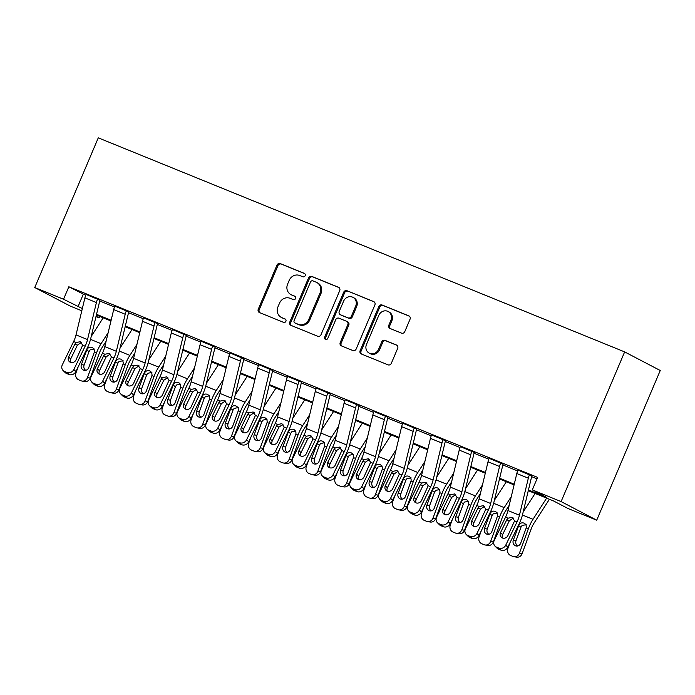 <?xml version="1.0" encoding="UTF-8"?>
<svg xmlns="http://www.w3.org/2000/svg" width="695" height="695" viewBox="0 0 695 695"><rect width="100%" height="100%" fill="white"/><g stroke="black" fill="none" stroke-linecap="round" stroke-linejoin="round"><path stroke-width="1.04" d="M305.157 275.715A1.859 1.711 -62.4 0 0 304.297 273.361L280.276 263.587A2.658 2.441 -62.4 0 0 276.975 265.116L258.271 309.197A2.658 2.441 -62.4 0 0 259.487 312.568L283.517 322.332A1.859 1.711 -62.4 0 0 285.106 318.97A1.859 1.711 -62.4 0 0 284.967 318.909L281.857 317.641A8.514 7.801 -62.4 0 1 281.24 317.354A8.514 7.801 -62.4 0 1 277.948 306.86L279.512 303.194A8.514 7.801 -62.4 0 1 290.067 298.294L293.177 299.562A1.859 1.711 -62.4 0 0 294.767 296.192A1.859 1.711 -62.4 0 0 294.637 296.131L291.526 294.871A8.514 7.801 -62.4 0 1 290.91 294.584A8.514 7.801 -62.4 0 1 287.617 284.09L289.172 280.415A8.514 7.801 -62.4 0 1 299.736 275.524L302.846 276.784A1.859 1.711 -62.4 0 0 305.157 275.715M401.493 333.131A2.658 2.441 -62.4 0 0 404.794 331.602L410.041 319.231A2.658 2.441 -62.4 0 0 408.816 315.86L382.137 305.018A2.658 2.441 -62.4 0 0 378.836 306.547L360.132 350.619A2.658 2.441 -62.4 0 0 361.348 353.99L388.036 364.84A2.658 2.441 -62.4 0 0 391.328 363.311L397.67 348.369A2.658 2.441 -62.4 0 0 396.454 345.007L385.03 340.359A2.658 2.441 -62.4 0 0 381.729 341.888L378.584 349.298A7.124 6.524 -62.4 0 1 369.245 353.147A7.124 6.524 -62.4 0 1 366.491 344.381L378.81 315.356A7.124 6.524 -62.4 0 1 388.158 311.508A7.124 6.524 -62.4 0 1 390.903 320.282L388.853 325.112A2.658 2.441 -62.4 0 0 390.077 328.483L401.493 333.131M63.54 299.241L68.84 286.766L537.609 477.395L532.318 489.871L561.108 501.582L624.649 351.905L98.282 137.845L34.75 287.53L63.54 299.241L82.331 308.554M339.725 290.632A2.658 2.441 -62.4 0 0 338.5 287.27L311.82 276.419A2.658 2.441 -62.4 0 0 308.519 277.948L289.806 322.02A2.658 2.441 -62.4 0 0 291.031 325.39L317.711 336.241A2.658 2.441 -62.4 0 0 321.012 334.712L339.725 290.632M346.979 290.719L373.658 301.569A2.658 2.441 -62.4 0 1 374.883 304.931L356.17 349.012A2.658 2.441 -62.4 0 1 352.869 350.541L341.454 345.893A2.658 2.441 -62.4 0 1 340.229 342.531L347.821 324.652A2.658 2.441 -62.4 0 0 346.596 321.281L339.021 318.206A2.658 2.441 -62.4 0 0 335.72 319.735L327.823 338.343A1.859 1.711 -62.4 0 1 325.382 339.351A1.859 1.711 -62.4 0 1 324.661 337.058L343.678 292.248A2.658 2.441 -62.4 0 1 346.979 290.719L374.24 301.917M68.84 286.766L85.685 295.288M99.733 300.996L114.484 306.999M128.532 312.707L143.274 318.71M157.322 324.417L172.073 330.412M186.121 336.128L200.864 342.122M214.911 347.839L229.663 353.833M243.71 359.55L258.453 365.544M272.501 371.26L287.252 377.255M301.291 382.971L316.043 388.965M330.09 394.673L344.842 400.676M358.881 406.384L373.632 412.387M387.68 418.095L402.422 424.098M416.47 429.805L431.221 435.8M445.269 441.516L460.012 447.511M474.059 453.227L488.811 459.221M502.859 464.938L517.601 470.932M531.649 476.648L537.009 478.82M63.123 370.539A5.421 4.908 -45.4 0 0 64.592 371.504L66.642 373.528A5.421 4.908 134.6 0 1 65.182 372.563L63.123 370.539A5.421 4.908 -45.4 0 1 62.324 364.805L73.627 341.523A13.561 5.404 -67.9 0 0 76.024 334.894L84.894 297.868A9.495 3.788 112.1 0 1 86.076 294.306L97.595 298.989A9.495 3.788 112.1 0 0 96.414 302.551L87.535 339.577A13.561 5.404 -67.9 0 1 85.146 346.206L73.844 369.488L75.903 371.521L87.205 348.238A20.337 8.114 -67.9 0 0 90.793 338.291L99.663 301.265A2.711 1.077 112.1 0 1 100.002 300.249L86.032 294.411M91.914 382.25A5.421 4.908 -45.4 0 0 93.382 383.214L95.441 385.238A5.421 4.908 134.6 0 1 93.973 384.274L91.914 382.25A5.421 4.908 -45.4 0 1 91.123 376.516L102.426 353.234A13.561 5.404 -67.9 0 0 104.815 346.605L113.693 309.579A9.495 3.788 112.1 0 1 114.875 306.017L126.394 310.7A9.495 3.788 112.1 0 0 125.213 314.262L116.334 351.288A13.561 5.404 -67.9 0 1 113.945 357.916L102.643 381.199L104.693 383.223L115.996 359.949A20.337 8.114 -67.9 0 0 119.583 350.002L128.462 312.976A2.711 1.077 112.1 0 1 128.801 311.951L114.831 306.121M120.713 393.961A5.421 4.908 -45.4 0 0 122.181 394.925L124.231 396.949A5.421 4.908 134.6 0 1 122.763 395.985L120.713 393.961A5.421 4.908 -45.4 0 1 119.914 388.227L131.216 364.945A13.561 5.404 -67.9 0 0 133.614 358.316L142.484 321.281A9.495 3.788 112.1 0 1 143.665 317.728L155.185 322.411A9.495 3.788 112.1 0 0 154.003 325.972L145.125 362.998A13.561 5.404 -67.9 0 1 142.736 369.627L131.433 392.91L133.492 394.934L144.795 371.66A20.337 8.114 -67.9 0 0 148.383 361.713L157.252 324.678A2.711 1.077 112.1 0 1 157.591 323.661L143.622 317.832M149.503 405.663A5.421 4.908 -45.4 0 0 150.971 406.627L153.03 408.66A5.421 4.908 134.6 0 1 151.562 407.696L149.503 405.663A5.421 4.908 -45.4 0 1 148.713 399.938L160.015 376.655A13.561 5.404 -67.9 0 0 162.404 370.027L171.283 332.992A9.495 3.788 112.1 0 1 172.464 329.43L183.984 334.121A9.495 3.788 112.1 0 0 182.794 337.674L173.924 374.709A13.561 5.404 -67.9 0 1 171.535 381.338L160.224 404.62L162.283 406.644L173.585 383.371A20.337 8.114 -67.9 0 0 177.173 373.423L186.052 336.389A2.711 1.077 112.1 0 1 186.382 335.372L172.412 329.543M178.302 417.374A5.421 4.908 -45.4 0 0 179.77 418.338L181.821 420.371A5.421 4.908 134.6 0 1 180.352 419.406L178.302 417.374A5.421 4.908 -45.4 0 1 177.503 411.64L188.805 388.366A13.561 5.404 -67.9 0 0 191.203 381.729L200.073 344.703A9.495 3.788 112.1 0 1 201.255 341.141L212.774 345.823A9.495 3.788 112.1 0 0 211.593 349.385L202.714 386.42A13.561 5.404 -67.9 0 1 200.325 393.049L189.023 416.331L191.073 418.355L202.384 395.073A20.337 8.114 -67.9 0 0 205.972 385.126L214.842 348.099A2.711 1.077 112.1 0 1 215.181 347.083L201.211 341.254M207.093 429.084A5.421 4.908 -45.4 0 0 208.561 430.049L210.62 432.082A5.421 4.908 134.6 0 1 209.152 431.117L207.093 429.084A5.421 4.908 -45.4 0 1 206.302 423.351L217.605 400.077A13.561 5.404 -67.9 0 0 219.994 393.44L228.872 356.413A9.495 3.788 112.1 0 1 230.054 352.852L241.573 357.534A9.495 3.788 112.1 0 0 240.383 361.096L231.513 398.122A13.561 5.404 -67.9 0 1 229.124 404.759L217.813 428.033L219.872 430.066L231.174 406.784A20.337 8.114 -67.9 0 0 234.762 396.836L243.641 359.81A2.711 1.077 112.1 0 1 243.971 358.794L230.002 352.964M235.892 440.795A5.421 4.908 -45.4 0 0 237.36 441.759L239.41 443.792A5.421 4.908 134.6 0 1 237.942 442.828L235.892 440.795A5.421 4.908 -45.4 0 1 235.092 435.061L246.395 411.779A13.561 5.404 -67.9 0 0 248.784 405.15L257.663 368.124A9.495 3.788 112.1 0 1 258.844 364.562L270.364 369.245A9.495 3.788 112.1 0 0 269.182 372.807L260.304 409.833A13.561 5.404 -67.9 0 1 257.914 416.47L246.612 439.744L248.662 441.777L259.973 418.494A20.337 8.114 -67.9 0 0 263.553 408.547L272.431 371.521A2.711 1.077 112.1 0 1 272.77 370.505L258.801 364.675M264.682 452.506A5.421 4.908 -45.4 0 0 266.15 453.47L268.209 455.503A5.421 4.908 134.6 0 1 266.741 454.53L264.682 452.506A5.421 4.908 -45.4 0 1 263.892 446.772L275.194 423.49A13.561 5.404 -67.9 0 0 277.583 416.861L286.462 379.835A9.495 3.788 112.1 0 1 287.643 376.273L299.154 380.956A9.495 3.788 112.1 0 0 297.973 384.517L289.103 421.544A13.561 5.404 -67.9 0 1 286.705 428.181L275.402 451.455L277.461 453.488L288.764 430.205A20.337 8.114 -67.9 0 0 292.352 420.258L301.222 383.232A2.711 1.077 112.1 0 1 301.56 382.215L287.591 376.386M293.481 464.217A5.421 4.908 -45.4 0 0 294.949 465.181L297 467.205A5.421 4.908 134.6 0 1 295.531 466.241L293.481 464.217A5.421 4.908 -45.4 0 1 292.682 458.483L303.984 435.2A13.561 5.404 -67.9 0 0 306.373 428.572L315.252 391.546A9.495 3.788 112.1 0 1 316.434 387.984L327.953 392.666A9.495 3.788 112.1 0 0 326.772 396.228L317.893 433.254A13.561 5.404 -67.9 0 1 315.504 439.883L304.202 463.165L306.252 465.198L317.554 441.916A20.337 8.114 -67.9 0 0 321.142 431.969L330.021 394.942A2.711 1.077 112.1 0 1 330.36 393.926L316.39 388.088M322.272 475.927A5.421 4.908 -45.4 0 0 323.74 476.892L325.799 478.916A5.421 4.908 134.6 0 1 324.33 477.952L322.272 475.927A5.421 4.908 -45.4 0 1 321.472 470.194L332.783 446.911A13.561 5.404 -67.9 0 0 335.172 440.283L344.042 403.256A9.495 3.788 112.1 0 1 345.233 399.695L356.743 404.377A9.495 3.788 112.1 0 0 355.562 407.939L346.692 444.965A13.561 5.404 -67.9 0 1 344.294 451.594L332.992 474.876L335.051 476.9L346.353 453.626A20.337 8.114 -67.9 0 0 349.941 443.679L358.811 406.653A2.711 1.077 112.1 0 1 359.15 405.637L345.18 399.799M351.071 487.638A5.421 4.908 -45.4 0 0 352.539 488.602L354.589 490.627A5.421 4.908 134.6 0 1 353.121 489.662L351.071 487.638A5.421 4.908 -45.4 0 1 350.271 481.904L361.574 458.622A13.561 5.404 -67.9 0 0 363.963 451.993L372.841 414.958A9.495 3.788 112.1 0 1 374.023 411.405L385.543 416.088A9.495 3.788 112.1 0 0 384.361 419.65L375.482 456.676A13.561 5.404 -67.9 0 1 373.093 463.304L361.791 486.587L363.841 488.611L375.144 465.337A20.337 8.114 -67.9 0 0 378.732 455.39L387.61 418.364A2.711 1.077 112.1 0 1 387.949 417.339L373.98 411.51M379.861 499.349A5.421 4.908 -45.4 0 0 381.329 500.313L383.388 502.337A5.421 4.908 134.6 0 1 381.92 501.373L379.861 499.349A5.421 4.908 -45.4 0 1 379.062 493.615L390.373 470.333A13.561 5.404 -67.9 0 0 392.762 463.704L401.632 426.669A9.495 3.788 112.1 0 1 402.813 423.107L414.333 427.799A9.495 3.788 112.1 0 0 413.151 431.36L404.281 468.387A13.561 5.404 -67.9 0 1 401.884 475.015L390.581 498.298L392.64 500.322L403.943 477.048A20.337 8.114 -67.9 0 0 407.531 467.101L416.401 430.066A2.711 1.077 112.1 0 1 416.739 429.05L402.77 423.22M408.66 511.051A5.421 4.908 -45.4 0 0 410.128 512.015L412.178 514.048A5.421 4.908 134.6 0 1 410.71 513.084L408.66 511.051A5.421 4.908 -45.4 0 1 407.861 505.317L419.163 482.043A13.561 5.404 -67.9 0 0 421.552 475.406L430.431 438.38A9.495 3.788 112.1 0 1 431.612 434.818L443.132 439.501A9.495 3.788 112.1 0 0 441.951 443.062L433.072 480.097A13.561 5.404 -67.9 0 1 430.683 486.726L419.38 510.008L421.431 512.033L432.733 488.75A20.337 8.114 -67.9 0 0 436.321 478.812L445.2 441.777A2.711 1.077 112.1 0 1 445.538 440.76L431.569 434.931M437.45 522.762A5.421 4.908 -45.4 0 0 438.919 523.726L440.978 525.759A5.421 4.908 134.6 0 1 439.509 524.795L437.45 522.762A5.421 4.908 -45.4 0 1 436.651 517.028L447.954 493.754A13.561 5.404 -67.9 0 0 450.351 487.117L459.221 450.091A9.495 3.788 112.1 0 1 460.403 446.529L471.922 451.211A9.495 3.788 112.1 0 0 470.741 454.773L461.871 491.808A13.561 5.404 -67.9 0 1 459.473 498.437L448.171 521.719L450.23 523.743L461.532 500.461A20.337 8.114 -67.9 0 0 465.12 490.514L473.99 453.488A2.711 1.077 112.1 0 1 474.329 452.471L460.359 446.642M466.241 534.472A5.421 4.908 -45.4 0 0 467.709 535.437L469.768 537.47A5.421 4.908 134.6 0 1 468.3 536.505L466.241 534.472A5.421 4.908 -45.4 0 1 465.45 528.739L476.753 505.465A13.561 5.404 -67.9 0 0 479.142 498.828L488.02 461.801A9.495 3.788 112.1 0 1 489.202 458.24L500.721 462.922A9.495 3.788 112.1 0 0 499.54 466.484L490.661 503.51A13.561 5.404 -67.9 0 1 488.272 510.147L476.97 533.421L479.02 535.454L490.322 512.172A20.337 8.114 -67.9 0 0 493.91 502.224L502.789 465.198A2.711 1.077 112.1 0 1 503.128 464.182L489.158 458.353M495.04 546.183A5.421 4.908 -45.4 0 0 496.508 547.147L498.558 549.18A5.421 4.908 134.6 0 1 497.09 548.216L495.04 546.183A5.421 4.908 -45.4 0 1 494.241 540.449L505.543 517.167A13.561 5.404 -67.9 0 0 507.941 510.538L516.811 473.512A9.495 3.788 112.1 0 1 517.992 469.95L529.512 474.633A9.495 3.788 112.1 0 0 528.33 478.195L519.452 515.221A13.561 5.404 -67.9 0 1 517.063 521.858L505.76 545.132L507.819 547.165L519.122 523.882A20.337 8.114 -67.9 0 0 522.709 513.935L531.579 476.909A2.711 1.077 112.1 0 1 531.918 475.893L517.949 470.063M528.278 490.679L553.489 500.93L567.919 508.471L596.718 520.181L660.25 370.505L624.649 351.905M99.75 316.416L99.15 317.841L95.997 316.555M81.802 310.787L70.351 306.13L34.75 287.53M596.718 520.181L561.108 501.582M528.452 489.966L546.748 497.411L532.318 489.871M96.536 314.322L111.13 320.256M125.326 326.033L139.921 331.967M154.125 337.744L168.72 343.678M182.915 349.455L197.51 355.388M211.714 361.165L226.309 367.099M240.505 372.876L255.1 378.81M269.304 384.578L283.899 390.52M298.094 396.289L312.689 402.231M326.893 408L341.488 413.933M355.684 419.711L370.279 425.644M384.474 431.421L399.078 437.355M413.273 443.132L427.868 449.066M442.063 454.843L456.667 460.776M470.863 466.553L485.457 472.487M499.653 478.264L514.248 484.198M96.075 316.234L99.15 317.841M514.083 484.91L499.488 478.968M485.284 473.199L470.689 467.257M456.493 461.489L441.898 455.555M427.694 449.778L413.099 443.844M398.904 438.067L384.309 432.134M370.114 426.356L355.51 420.423M341.315 414.646L326.719 408.712M312.524 402.935L297.92 397.001M283.725 391.233L269.13 385.291M254.935 379.522L240.34 373.58M226.136 367.811L211.541 361.869M197.345 356.101L182.75 350.167M168.546 344.39L153.951 338.456M139.756 332.679L125.161 326.746M110.957 320.968L96.362 315.035M83.27 294.306L77.979 306.782M290.91 294.584L291.874 295.088A8.514 7.801 -62.4 0 0 292.491 295.375L291.526 294.871M295.114 296.435L292.491 295.375M281.24 317.354L282.205 317.858A8.514 7.801 -62.4 0 0 282.822 318.145L281.857 317.641M285.445 319.214L282.822 318.145M304.784 273.665L281.24 264.091A2.658 2.441 -62.4 0 0 277.939 265.62L259.226 309.701A2.658 2.441 -62.4 0 0 259.869 312.715M339.082 287.617L312.785 276.923A2.658 2.441 -62.4 0 0 309.483 278.452L290.771 322.523A2.658 2.441 -62.4 0 0 291.413 325.547M312.854 280.858A1.859 1.711 -62.4 0 0 310.543 281.927L294.115 320.612A1.859 1.711 -62.4 0 0 294.975 322.975L298.251 324.304A8.514 7.801 -62.4 0 0 308.815 319.413L320.039 292.969A8.514 7.801 -62.4 0 0 316.746 282.474A8.514 7.801 -62.4 0 0 316.129 282.187L312.854 280.858M295.67 323.34A1.859 1.711 -62.4 0 0 295.94 323.479L294.975 322.975M316.746 282.474L317.711 282.978A8.514 7.801 -62.4 0 1 321.003 293.472L309.779 319.917A8.514 7.801 -62.4 0 1 299.215 324.808L295.94 323.479M346.788 321.377L347.752 321.881A2.658 2.441 -62.4 0 1 348.786 325.156L341.193 343.035A2.658 2.441 -62.4 0 0 341.836 346.049M347.943 291.222A2.658 2.441 -62.4 0 0 344.642 292.751L325.616 337.562A1.859 1.711 -62.4 0 0 325.903 339.516M355.692 306.104A7.124 6.524 -62.4 0 0 352.938 297.33A7.124 6.524 -62.4 0 0 343.599 301.187L339.256 311.403A2.658 2.441 -62.4 0 0 340.481 314.774L348.056 317.858A2.658 2.441 -62.4 0 0 351.357 316.329L355.692 306.104L356.657 306.608A7.124 6.524 -62.4 0 0 353.903 297.834L352.938 297.33M341.063 315.078A2.658 2.441 -62.4 0 0 341.445 315.278L340.481 314.774M356.657 306.608L352.313 316.833A2.658 2.441 -62.4 0 1 349.012 318.362L341.445 315.278M388.158 311.508L389.113 312.012A7.124 6.524 -62.4 0 1 391.867 320.786L389.817 325.616A2.658 2.441 -62.4 0 0 390.451 328.639M369.245 353.147L370.209 353.651A7.124 6.524 -62.4 0 0 379.548 349.802L378.584 349.298M397.036 345.354L385.994 340.863A2.658 2.441 -62.4 0 0 382.693 342.392L379.548 349.802M409.407 316.216L383.101 305.513A2.658 2.441 -62.4 0 0 379.8 307.042L361.096 351.123A2.658 2.441 -62.4 0 0 361.73 354.137M78.205 366.76L75.963 372.885A5.421 4.952 -80.3 0 0 78.709 379.835L81.02 380.773A5.421 4.952 -80.3 0 0 81.958 381.042A5.421 4.952 -80.3 0 0 87.483 377.567L90.202 378.037A5.421 4.952 99.7 0 1 84.677 381.503L81.958 381.042M103.199 317.815L91.254 336.371M108.151 332.697L101.088 343.669A20.337 8.114 112.1 0 0 96.457 353.069L87.483 377.567M106.074 341.341L102.261 347.265A13.561 5.404 112.1 0 0 99.177 353.538L90.202 378.037M92.035 347.448C93.877 348.369 94.633 349.95 94.32 352.2L88.76 367.586A4.335 3.961 99.7 0 1 83.582 370.148A4.335 3.961 99.7 0 1 81.385 364.588L87.075 349.255C88.361 347.404 90.011 346.796 92.035 347.448L92.722 347.813M94.312 349.003L90.142 349.863L89.038 351.583L84.104 365.057A4.335 3.961 -80.3 0 0 85.746 370.331M81.428 342.392L77.406 345.128L74.834 344.164L68.614 356.961L70.673 358.994L77.406 345.128M66.642 373.528L68.953 374.466L66.894 372.442A5.421 4.908 -45.4 0 0 73.844 369.488M70.673 358.994A4.335 3.927 -45.4 0 0 70.49 362.347M75.903 371.521A5.421 4.908 134.6 0 1 68.953 374.466M64.592 371.504L66.894 372.442M74.834 344.164L76.111 342.531L80.342 341.714L82.67 345.198L75.99 359.958A4.335 3.927 134.6 0 1 69.257 361.548A4.335 3.927 134.6 0 1 68.614 356.961M107.004 378.471L104.763 384.596A5.421 4.952 -80.3 0 0 107.508 391.546L109.81 392.484A5.421 4.952 -80.3 0 0 110.757 392.753A5.421 4.952 -80.3 0 0 116.274 389.278L118.993 389.747A5.421 4.952 99.7 0 1 113.476 393.214L110.757 392.753M131.998 329.526L120.044 348.082M136.941 344.407L129.878 355.38A20.337 8.114 112.1 0 0 125.256 364.779L116.274 389.278M134.873 353.051L131.06 358.976A13.561 5.404 112.1 0 0 127.967 365.249L118.993 389.747M120.826 359.159C122.667 360.08 123.432 361.661 123.119 363.911L117.551 379.296A4.335 3.961 99.7 0 1 112.382 381.859A4.335 3.961 99.7 0 1 110.184 376.299L115.874 360.966C117.151 359.107 118.81 358.507 120.826 359.159L121.512 359.524M123.102 360.714L118.932 361.574L117.837 363.294L112.903 376.768A4.335 3.961 -80.3 0 0 114.536 382.041M135.794 390.182L133.553 396.306A5.421 4.952 -80.3 0 0 136.298 403.256L138.6 404.195A5.421 4.952 -80.3 0 0 139.547 404.464A5.421 4.952 -80.3 0 0 145.073 400.989L147.792 401.449A5.421 4.952 99.7 0 1 142.267 404.924L139.547 404.464M160.788 341.236L148.834 359.793M165.74 356.118L158.677 367.09A20.337 8.114 112.1 0 0 154.047 376.49L145.073 400.989M163.664 364.762L159.85 370.687A13.561 5.404 112.1 0 0 156.766 376.959L147.792 401.449M149.625 370.869C151.458 371.782 152.222 373.371 151.91 375.621L146.35 391.007A4.335 3.961 99.7 0 1 141.172 393.57A4.335 3.961 99.7 0 1 138.974 388.01L144.664 372.676C145.95 370.817 147.601 370.218 149.625 370.869L150.311 371.234M151.901 372.424L147.731 373.285L146.628 375.005L141.693 388.479A4.335 3.961 -80.3 0 0 143.335 393.752M164.593 401.892L162.352 408.017A5.421 4.952 -80.3 0 0 165.097 414.967L167.399 415.897A5.421 4.952 -80.3 0 0 168.346 416.166A5.421 4.952 -80.3 0 0 173.863 412.7L176.582 413.16A5.421 4.952 99.7 0 1 171.066 416.635L168.346 416.166M189.587 352.947L177.633 371.504M194.53 367.829L187.468 378.801A20.337 8.114 112.1 0 0 182.846 388.201L173.863 412.7M192.463 376.473L188.64 382.398A13.561 5.404 112.1 0 0 185.556 388.67L176.582 413.16M178.415 382.571C180.257 383.492 181.021 385.082 180.7 387.332L175.14 402.718A4.335 3.961 99.7 0 1 169.971 405.281A4.335 3.961 99.7 0 1 167.773 399.721L173.463 384.387C174.74 382.528 176.4 381.929 178.415 382.571L179.102 382.945M180.691 384.135L176.521 384.995L175.427 386.715L170.484 400.181A4.335 3.961 -80.3 0 0 172.125 405.463M110.218 354.103L106.196 356.839L103.624 355.866L97.413 368.671L99.463 370.704L106.196 356.839M95.441 385.238L97.743 386.177L95.693 384.153A5.421 4.908 -45.4 0 0 102.643 381.199M99.463 370.704A4.335 3.927 -45.4 0 0 99.289 374.058M104.693 383.223A5.421 4.908 134.6 0 1 97.743 386.177M93.382 383.214L95.693 384.153M103.624 355.866L104.91 354.241L109.141 353.425L111.461 356.909L104.78 371.669A4.335 3.927 134.6 0 1 98.047 373.258A4.335 3.927 134.6 0 1 97.413 368.671M139.017 365.813L134.995 368.541L132.424 367.577L126.203 380.382L128.262 382.415L134.995 368.541M124.231 396.949L126.542 397.887L124.483 395.855A5.421 4.908 -45.4 0 0 131.433 392.91M128.262 382.415A4.335 3.927 -45.4 0 0 128.08 385.768M133.492 394.934A5.421 4.908 134.6 0 1 126.542 397.887M122.181 394.925L124.483 395.855M132.424 367.577L133.701 365.952L137.931 365.127L140.26 368.619L133.579 383.379A4.335 3.927 134.6 0 1 126.846 384.969A4.335 3.927 134.6 0 1 126.203 380.382M167.808 377.524L163.785 380.252L161.214 379.288L155.002 392.093L157.053 394.126L163.785 380.252M153.03 408.66L155.333 409.598L153.282 407.565A5.421 4.908 -45.4 0 0 160.224 404.62M157.053 394.126A4.335 3.927 -45.4 0 0 156.879 397.479M162.283 406.644A5.421 4.908 134.6 0 1 155.333 409.598M150.971 406.627L153.282 407.565M161.214 379.288L162.491 377.663L166.731 376.838L169.05 380.33L162.369 395.09A4.335 3.927 134.6 0 1 155.637 396.68A4.335 3.927 134.6 0 1 155.002 392.093M193.384 413.594L191.142 419.719A5.421 4.952 -80.3 0 0 193.888 426.669L196.19 427.607A5.421 4.952 -80.3 0 0 197.137 427.877A5.421 4.952 -80.3 0 0 202.662 424.41L205.381 424.871A5.421 4.952 99.7 0 1 199.856 428.346L197.137 427.877M218.378 364.658L206.424 383.214M223.33 379.54L216.267 390.512A20.337 8.114 112.1 0 0 211.636 399.912L202.662 424.41M221.253 388.184L217.439 394.108A13.561 5.404 112.1 0 0 214.355 400.372L205.381 424.871M207.214 394.282C209.047 395.203 209.812 396.793 209.499 399.043L203.939 414.429A4.335 3.961 99.7 0 1 198.761 416.991A4.335 3.961 99.7 0 1 196.563 411.431L202.254 396.098C203.539 394.239 205.19 393.639 207.214 394.282L207.901 394.656M209.482 395.846L205.32 396.697L204.217 398.417L199.283 411.892A4.335 3.961 -80.3 0 0 200.924 417.174M196.607 389.235L192.585 391.963L190.013 390.998L183.793 403.804L185.852 405.828L192.585 391.963M181.821 420.371L184.132 421.309L182.073 419.276A5.421 4.908 -45.4 0 0 189.023 416.331M185.852 405.828A4.335 3.927 -45.4 0 0 185.669 409.19M191.073 418.355A5.421 4.908 134.6 0 1 184.132 421.309M179.77 418.338L182.073 419.276M190.013 390.998L191.29 389.374L195.521 388.548L197.84 392.041L191.168 406.801A4.335 3.927 134.6 0 1 184.427 408.391A4.335 3.927 134.6 0 1 183.793 403.804M222.183 425.305L219.933 431.43A5.421 4.952 -80.3 0 0 222.687 438.38L224.989 439.318A5.421 4.952 -80.3 0 0 225.936 439.588A5.421 4.952 -80.3 0 0 231.452 436.121L234.172 436.582A5.421 4.952 99.7 0 1 228.655 440.057L225.936 439.588M247.168 376.36L235.223 394.925M252.12 391.25L245.057 402.214A20.337 8.114 112.1 0 0 240.427 411.622L231.452 436.121M250.052 399.894L246.23 405.819A13.561 5.404 112.1 0 0 243.146 412.083L234.172 436.582M236.005 405.993C237.846 406.914 238.611 408.504 238.289 410.754L232.729 426.139A4.335 3.961 99.7 0 1 227.552 428.702A4.335 3.961 99.7 0 1 225.354 423.142L231.053 407.809C232.33 405.95 233.989 405.341 236.005 405.993L236.691 406.367M238.281 407.557L234.111 408.408L233.016 410.128L228.073 423.603A4.335 3.961 -80.3 0 0 229.715 428.885M250.973 437.016L248.732 443.141A5.421 4.952 -80.3 0 0 251.477 450.091L253.779 451.029A5.421 4.952 -80.3 0 0 254.726 451.298A5.421 4.952 -80.3 0 0 260.251 447.823L262.971 448.292A5.421 4.952 99.7 0 1 257.445 451.767L254.726 451.298M275.967 388.071L264.013 406.627M280.919 402.961L273.847 413.925A20.337 8.114 112.1 0 0 269.226 423.333L260.251 447.823M278.843 411.605L275.029 417.53A13.561 5.404 112.1 0 0 271.945 423.794L262.971 448.292M264.804 417.704C266.637 418.625 267.401 420.214 267.089 422.464L261.52 437.85A4.335 3.961 99.7 0 1 256.351 440.413A4.335 3.961 99.7 0 1 254.153 434.853L259.843 419.519C261.129 417.66 262.78 417.052 264.804 417.704L265.49 418.077M267.071 419.267L262.91 420.119L261.807 421.839L256.872 435.313A4.335 3.961 -80.3 0 0 258.514 440.587M279.772 448.727L277.522 454.851A5.421 4.952 -80.3 0 0 280.276 461.801L282.578 462.74A5.421 4.952 -80.3 0 0 283.525 463.009A5.421 4.952 -80.3 0 0 289.042 459.534L291.761 460.003A5.421 4.952 99.7 0 1 286.244 463.478L283.525 463.009M304.757 399.781L292.812 418.338M309.709 414.672L302.646 425.635A20.337 8.114 112.1 0 0 298.016 435.044L289.042 459.534M307.642 423.307L303.819 429.241A13.561 5.404 112.1 0 0 300.735 435.504L291.761 460.003M293.594 429.414C295.436 430.335 296.2 431.916 295.879 434.175L290.319 449.561A4.335 3.961 99.7 0 1 285.141 452.115A4.335 3.961 99.7 0 1 282.943 446.555L288.642 431.23C289.919 429.371 291.57 428.763 293.594 429.414L294.28 429.788M295.87 430.978L291.7 431.83L290.606 433.55L285.662 447.024A4.335 3.961 -80.3 0 0 287.304 452.297M308.563 460.438L306.321 466.562A5.421 4.952 -80.3 0 0 309.067 473.512L311.369 474.45A5.421 4.952 -80.3 0 0 312.316 474.72A5.421 4.952 -80.3 0 0 317.841 471.245L320.56 471.714A5.421 4.952 99.7 0 1 315.035 475.18L312.316 474.72M333.557 411.492L321.603 430.049M338.5 426.382L331.437 437.346A20.337 8.114 112.1 0 0 326.815 446.746L317.841 471.245M336.432 435.018L332.618 440.943A13.561 5.404 112.1 0 0 329.534 447.215L320.56 471.714M322.393 441.125C324.226 442.046 324.991 443.627 324.678 445.877L319.109 461.263A4.335 3.961 99.7 0 1 313.94 463.826A4.335 3.961 99.7 0 1 311.742 458.266L317.433 442.932C318.718 441.082 320.369 440.474 322.393 441.125L323.079 441.49M324.661 442.68L320.499 443.54L319.396 445.26L314.461 458.735A4.335 3.961 -80.3 0 0 316.103 464.008M337.362 472.148L335.112 478.273A5.421 4.952 -80.3 0 0 337.866 485.223L340.168 486.161A5.421 4.952 -80.3 0 0 341.115 486.43A5.421 4.952 -80.3 0 0 346.631 482.955L349.35 483.425A5.421 4.952 99.7 0 1 343.825 486.891L341.115 486.43M362.347 423.203L350.402 441.759M367.299 438.085L360.236 449.057A20.337 8.114 112.1 0 0 355.605 458.457L346.631 482.955M365.222 446.729L361.409 452.654A13.561 5.404 112.1 0 0 358.325 458.926L349.35 483.425M351.184 452.836C353.025 453.757 353.781 455.338 353.468 457.588L347.908 472.974A4.335 3.961 99.7 0 1 342.731 475.536A4.335 3.961 99.7 0 1 340.533 469.976L346.232 454.643C347.509 452.793 349.159 452.184 351.184 452.836L351.87 453.201M353.46 454.391L349.29 455.251L348.195 456.971L343.252 470.445A4.335 3.961 -80.3 0 0 344.894 475.719M225.397 400.945L221.375 403.673L218.803 402.709L212.592 415.514L214.642 417.539L221.375 403.673M210.62 432.082L212.922 433.02L210.863 430.987A5.421 4.908 -45.4 0 0 217.813 428.033M214.642 417.539A4.335 3.927 -45.4 0 0 214.468 420.901M219.872 430.066A5.421 4.908 134.6 0 1 212.922 433.02M208.561 430.049L210.863 430.987M218.803 402.709L220.08 401.084L224.32 400.259L226.639 403.752L219.959 418.512A4.335 3.927 134.6 0 1 213.226 420.101A4.335 3.927 134.6 0 1 212.592 415.514M254.196 412.648L250.174 415.384L247.602 414.42L241.382 427.225L243.441 429.249L250.174 415.384M239.41 443.792L241.712 444.722L239.662 442.698A5.421 4.908 -45.4 0 0 246.612 439.744M243.441 429.249A4.335 3.927 -45.4 0 0 243.259 432.611M248.662 441.777A5.421 4.908 134.6 0 1 241.712 444.722M237.36 441.759L239.662 442.698M247.602 414.42L248.88 412.795L253.11 411.97L255.43 415.454L248.758 430.222A4.335 3.927 134.6 0 1 242.016 431.812A4.335 3.927 134.6 0 1 241.382 427.225M282.987 424.358L278.964 427.095L276.393 426.131L270.173 438.936L272.232 440.96L278.964 427.095M268.209 455.503L270.511 456.433L268.452 454.408A5.421 4.908 -45.4 0 0 275.402 451.455M272.232 440.96A4.335 3.927 -45.4 0 0 272.058 444.314M277.461 453.488A5.421 4.908 134.6 0 1 270.511 456.433M266.15 453.47L268.452 454.408M276.393 426.131L277.67 424.506L281.901 423.681L284.229 427.164L277.548 441.933A4.335 3.927 134.6 0 1 270.815 443.523A4.335 3.927 134.6 0 1 270.173 438.936M311.786 436.069L307.763 438.806L305.192 437.841L298.972 450.638L301.022 452.671L307.763 438.806M297 467.205L299.302 468.143L297.252 466.119A5.421 4.908 -45.4 0 0 304.202 463.165M301.022 452.671A4.335 3.927 -45.4 0 0 300.848 456.024M306.252 465.198A5.421 4.908 134.6 0 1 299.302 468.143M294.949 465.181L297.252 466.119M305.192 437.841L306.469 436.208L310.7 435.391L313.019 438.875L306.339 453.644A4.335 3.927 134.6 0 1 299.606 455.225A4.335 3.927 134.6 0 1 298.972 450.638M340.576 447.78L336.554 450.516L333.982 449.543L327.762 462.349L329.821 464.382L336.554 450.516M325.799 478.916L328.101 479.854L326.042 477.83A5.421 4.908 -45.4 0 0 332.992 474.876M329.821 464.382A4.335 3.927 -45.4 0 0 329.647 467.735M335.051 476.9A5.421 4.908 134.6 0 1 328.101 479.854M323.74 476.892L326.042 477.83M333.982 449.543L335.259 447.919L339.49 447.102L341.818 450.586L335.138 465.346A4.335 3.927 134.6 0 1 328.405 466.936A4.335 3.927 134.6 0 1 327.762 462.349M366.152 483.859L363.911 489.984A5.421 4.952 -80.3 0 0 366.656 496.934L368.958 497.872A5.421 4.952 -80.3 0 0 369.905 498.141A5.421 4.952 -80.3 0 0 375.43 494.666L378.149 495.127A5.421 4.952 99.7 0 1 372.624 498.602L369.905 498.141M391.146 434.914L379.192 453.47M396.089 449.795L389.026 460.768A20.337 8.114 112.1 0 0 384.405 470.168L375.43 494.666M394.022 458.439L390.208 464.364A13.561 5.404 112.1 0 0 387.124 470.637L378.149 495.127M379.983 464.547C381.816 465.468 382.58 467.049 382.267 469.299L376.699 484.684A4.335 3.961 99.7 0 1 371.53 487.247A4.335 3.961 99.7 0 1 369.332 481.687L375.022 466.354C376.308 464.495 377.958 463.895 379.983 464.547L380.669 464.912M382.25 466.102L378.08 466.962L376.985 468.682L372.051 482.156A4.335 3.961 -80.3 0 0 373.693 487.43M369.366 459.491L365.353 462.218L362.781 461.254L356.561 474.059L358.611 476.092L365.353 462.218M354.589 490.627L356.891 491.565L354.841 489.532A5.421 4.908 -45.4 0 0 361.791 486.587M358.611 476.092A4.335 3.927 -45.4 0 0 358.438 479.446M363.841 488.611A5.421 4.908 134.6 0 1 356.891 491.565M352.539 488.602L354.841 489.532M362.781 461.254L364.058 459.63L368.289 458.804L370.609 462.297L363.928 477.057A4.335 3.927 134.6 0 1 357.195 478.647A4.335 3.927 134.6 0 1 356.561 474.059M394.951 495.57L392.701 501.694A5.421 4.952 -80.3 0 0 395.446 508.644L397.757 509.574A5.421 4.952 -80.3 0 0 398.695 509.852A5.421 4.952 -80.3 0 0 404.221 506.377L406.94 506.837A5.421 4.952 99.7 0 1 401.415 510.312L398.695 509.852M419.936 446.624L407.991 465.181M424.888 461.506L417.825 472.478A20.337 8.114 112.1 0 0 413.195 481.878L404.221 506.377M422.812 470.15L418.998 476.075A13.561 5.404 112.1 0 0 415.914 482.347L406.94 506.837M408.773 476.257C410.615 477.17 411.37 478.759 411.058 481.009L405.498 496.395A4.335 3.961 99.7 0 1 400.32 498.958A4.335 3.961 99.7 0 1 398.122 493.398L403.812 478.064C405.098 476.205 406.749 475.606 408.773 476.257L409.459 476.622M411.049 477.812L406.879 478.673L405.776 480.393L400.841 493.867A4.335 3.961 -80.3 0 0 402.483 499.14M398.166 471.201L394.143 473.929L391.572 472.965L385.351 485.77L387.41 487.803L394.143 473.929M383.388 502.337L385.69 503.276L383.631 501.243A5.421 4.908 -45.4 0 0 390.581 498.298M387.41 487.803A4.335 3.927 -45.4 0 0 387.237 491.157M392.64 500.322A5.421 4.908 134.6 0 1 385.69 503.276M381.329 500.313L383.631 501.243M391.572 472.965L392.849 471.34L397.08 470.515L399.408 474.007L392.727 488.767A4.335 3.927 134.6 0 1 385.994 490.357A4.335 3.927 134.6 0 1 385.351 485.77M423.742 507.28L421.5 513.405A5.421 4.952 -80.3 0 0 424.245 520.355L426.548 521.285A5.421 4.952 -80.3 0 0 427.495 521.554A5.421 4.952 -80.3 0 0 433.02 518.088L435.73 518.548A5.421 4.952 99.7 0 1 430.214 522.023L427.495 521.554M448.735 458.335L436.781 476.892M453.679 473.217L446.616 484.189A20.337 8.114 112.1 0 0 441.994 493.589L433.02 518.088M451.611 481.861L447.797 487.786A13.561 5.404 112.1 0 0 444.713 494.058L435.73 518.548M437.563 487.959C439.405 488.88 440.17 490.47 439.857 492.72L434.288 508.106A4.335 3.961 99.7 0 1 429.119 510.669A4.335 3.961 99.7 0 1 426.921 505.109L432.611 489.775C433.897 487.916 435.548 487.317 437.563 487.959L438.258 488.333M439.839 489.523L435.669 490.383L434.575 492.103L429.64 505.569A4.335 3.961 -80.3 0 0 431.274 510.851M426.956 482.912L422.934 485.64L420.362 484.676L414.151 497.481L416.201 499.514L422.934 485.64M412.178 514.048L414.481 514.986L412.43 512.953A5.421 4.908 -45.4 0 0 419.38 510.008M416.201 499.514A4.335 3.927 -45.4 0 0 416.027 502.867M421.431 512.033A5.421 4.908 134.6 0 1 414.481 514.986M410.128 512.015L412.43 512.953M420.362 484.676L421.648 483.051L425.879 482.226L428.198 485.718L421.517 500.478A4.335 3.927 134.6 0 1 414.785 502.068A4.335 3.927 134.6 0 1 414.151 497.481M452.541 518.983L450.291 525.107A5.421 4.952 -80.3 0 0 453.036 532.057L455.347 532.995A5.421 4.952 -80.3 0 0 456.285 533.265A5.421 4.952 -80.3 0 0 461.81 529.798L464.529 530.259A5.421 4.952 99.7 0 1 459.004 533.734L456.285 533.265M477.526 470.037L465.58 488.602M482.478 484.928L475.415 495.891A20.337 8.114 112.1 0 0 470.784 505.3L461.81 529.798M480.401 493.572L476.588 499.497A13.561 5.404 112.1 0 0 473.503 505.76L464.529 530.259M466.362 499.67C468.204 500.591 468.96 502.181 468.647 504.431L463.087 519.817A4.335 3.961 99.7 0 1 457.909 522.379A4.335 3.961 99.7 0 1 455.711 516.819L461.402 501.486C462.688 499.627 464.338 499.027 466.362 499.67L467.049 500.044M468.639 501.234L464.469 502.085L463.365 503.805L458.431 517.28A4.335 3.961 -80.3 0 0 460.073 522.562M455.755 494.623L451.733 497.351L449.161 496.386L442.941 509.192L445 511.216L451.733 497.351M440.978 525.759L443.28 526.697L441.221 524.664A5.421 4.908 -45.4 0 0 448.171 521.719M445 511.216A4.335 3.927 -45.4 0 0 444.817 514.578M450.23 523.743A5.421 4.908 134.6 0 1 443.28 526.697M438.919 523.726L441.221 524.664M449.161 496.386L450.438 494.762L454.669 493.936L456.997 497.429L450.317 512.189A4.335 3.927 134.6 0 1 443.584 513.779A4.335 3.927 134.6 0 1 442.941 509.192M481.331 530.693L479.09 536.818A5.421 4.952 -80.3 0 0 481.835 543.768L484.137 544.706A5.421 4.952 -80.3 0 0 485.084 544.976A5.421 4.952 -80.3 0 0 490.601 541.501L493.32 541.97A5.421 4.952 99.7 0 1 487.803 545.445L485.084 544.976M506.325 481.748L494.371 500.304M511.268 496.638L504.205 507.602A20.337 8.114 112.1 0 0 499.583 517.01L490.601 541.501M509.2 505.282L505.387 511.207A13.561 5.404 112.1 0 0 502.303 517.471L493.32 541.97M495.153 511.381C496.995 512.302 497.759 513.892 497.446 516.142L491.878 531.527A4.335 3.961 99.7 0 1 486.709 534.09A4.335 3.961 99.7 0 1 484.511 528.53L490.201 513.197C491.487 511.338 493.137 510.729 495.153 511.381L495.839 511.755M497.429 512.945L493.259 513.796L492.164 515.516L487.23 528.991A4.335 3.961 -80.3 0 0 488.863 534.264M484.545 506.325L480.523 509.061L477.952 508.097L471.74 520.903L473.79 522.927L480.523 509.061M469.768 537.47L472.07 538.408L470.02 536.375A5.421 4.908 -45.4 0 0 476.97 533.421M473.79 522.927A4.335 3.927 -45.4 0 0 473.616 526.289M479.02 535.454A5.421 4.908 134.6 0 1 472.07 538.408M467.709 535.437L470.02 536.375M477.952 508.097L479.237 506.473L483.468 505.647L485.788 509.14L479.107 523.9A4.335 3.927 134.6 0 1 472.374 525.49A4.335 3.927 134.6 0 1 471.74 520.903M510.121 542.404L507.88 548.529A5.421 4.952 -80.3 0 0 510.625 555.479L512.927 556.417A5.421 4.952 -80.3 0 0 513.874 556.686A5.421 4.952 -80.3 0 0 519.4 553.211L522.119 553.68A5.421 4.952 99.7 0 1 516.593 557.155L513.874 556.686M535.115 493.459L523.17 512.015M546.635 498.141L533.004 519.313A20.337 8.114 112.1 0 0 528.374 528.721L519.4 553.211M549.406 499.271L534.177 522.918A13.561 5.404 112.1 0 0 531.093 529.182L522.119 553.68M523.952 523.092C525.785 524.013 526.549 525.594 526.237 527.853L520.677 543.238A4.335 3.961 99.7 0 1 515.499 545.801A4.335 3.961 99.7 0 1 513.301 540.241L518.991 524.907C520.277 523.048 521.928 522.44 523.952 523.092L524.638 523.465M526.228 524.655L522.058 525.507L520.955 527.227L516.02 540.701A4.335 3.961 -80.3 0 0 517.662 545.975M513.344 518.036L509.322 520.772L506.751 519.808L500.53 532.613L502.589 534.637L509.322 520.772M498.558 549.18L500.869 550.11L498.81 548.086A5.421 4.908 -45.4 0 0 505.76 545.132M502.589 534.637A4.335 3.927 -45.4 0 0 502.407 537.991M507.819 547.165A5.421 4.908 134.6 0 1 500.869 550.11M496.508 547.147L498.81 548.086M506.751 519.808L508.028 518.183L512.258 517.358L514.587 520.842L507.906 535.61A4.335 3.927 134.6 0 1 501.173 537.2A4.335 3.927 134.6 0 1 500.53 532.613M259.226 309.701L258.271 309.197M277.939 265.62L276.975 265.116M281.24 264.091L280.276 263.587M290.771 322.523L289.806 322.02M309.483 278.452L308.519 277.948M312.785 276.923L311.82 276.419M299.215 324.808L298.251 324.304M309.779 319.917L308.815 319.413M321.003 293.472L320.039 292.969M341.193 343.035L340.229 342.531M348.786 325.156L347.821 324.652M325.616 337.562L324.661 337.058M344.642 292.751L343.678 292.248M349.012 318.362L348.056 317.858M352.313 316.833L351.357 316.329M389.817 325.616L388.853 325.112M391.867 320.786L390.903 320.282M382.693 342.392L381.729 341.888M385.994 340.863L385.03 340.359M361.096 351.123L360.132 350.619M379.8 307.042L378.836 306.547M383.101 305.513L382.137 305.018M96.457 353.069L94.32 352.2M101.088 343.669L90.515 339.368M81.385 364.588L84.104 365.057M89.038 351.583L86.736 350.002M82.67 345.198L85.146 346.206M73.627 341.523L76.111 342.531M76.024 334.894L87.535 339.577M84.894 297.868L96.414 302.551M125.256 364.779L123.119 363.911M129.878 355.38L119.314 351.079M110.184 376.299L112.903 376.768M117.837 363.294L115.526 361.704M154.047 376.49L151.91 375.621M158.677 367.09L148.105 362.79M138.974 388.01L141.693 388.479M146.628 375.005L144.325 373.415M182.846 388.201L180.7 387.332M187.468 378.801L176.904 374.501M167.773 399.721L170.484 400.181M175.427 386.715L173.116 385.126M111.461 356.909L113.945 357.916M102.426 353.234L104.91 354.241M104.815 346.605L116.334 351.288M113.693 309.579L125.213 314.262M140.26 368.619L142.736 369.627M131.216 364.945L133.701 365.952M133.614 358.316L145.125 362.998M142.484 321.281L154.003 325.972M169.05 380.33L171.535 381.338M160.015 376.655L162.491 377.663M162.404 370.027L173.924 374.709M171.283 332.992L182.794 337.674M211.636 399.912L209.499 399.043M216.267 390.512L205.694 386.212M196.563 411.431L199.283 411.892M204.217 398.417L201.906 396.836M197.84 392.041L200.325 393.049M188.805 388.366L191.29 389.374M191.203 381.729L202.714 386.42M200.073 344.703L211.593 349.385M240.427 411.622L238.289 410.754M245.057 402.214L234.484 397.922M225.354 423.142L228.073 423.603M233.016 410.128L230.705 408.547M269.226 423.333L267.089 422.464M273.847 413.925L263.283 409.633M254.153 434.853L256.872 435.313M261.807 421.839L259.496 420.258M298.016 435.044L295.879 434.175M302.646 425.635L292.074 421.335M282.943 446.555L285.662 447.024M290.606 433.55L288.295 431.969M326.815 446.746L324.678 445.877M331.437 437.346L320.873 433.046M311.742 458.266L314.461 458.735M319.396 445.26L317.085 443.679M355.605 458.457L353.468 457.588M360.236 449.057L349.663 444.757M340.533 469.976L343.252 470.445M348.195 456.971L345.884 455.39M226.639 403.752L229.124 404.759M217.605 400.077L220.08 401.084M219.994 393.44L231.513 398.122M228.872 356.413L240.383 361.096M255.43 415.454L257.914 416.47M246.395 411.779L248.88 412.795M248.784 405.15L260.304 409.833M257.663 368.124L269.182 372.807M284.229 427.164L286.705 428.181M275.194 423.49L277.67 424.506M277.583 416.861L289.103 421.544M286.462 379.835L297.973 384.517M313.019 438.875L315.504 439.883M303.984 435.2L306.469 436.208M306.373 428.572L317.893 433.254M315.252 391.546L326.772 396.228M341.818 450.586L344.294 451.594M332.783 446.911L335.259 447.919M335.172 440.283L346.692 444.965M344.042 403.256L355.562 407.939M384.405 470.168L382.267 469.299M389.026 460.768L378.462 456.467M369.332 481.687L372.051 482.156M376.985 468.682L374.674 467.092M370.609 462.297L373.093 463.304M361.574 458.622L364.058 459.63M363.963 451.993L375.482 456.676M372.841 414.958L384.361 419.65M413.195 481.878L411.058 481.009M417.825 472.478L407.253 468.178M398.122 493.398L400.841 493.867M405.776 480.393L403.474 478.803M399.408 474.007L401.884 475.015M390.373 470.333L392.849 471.34M392.762 463.704L404.281 468.387M401.632 426.669L413.151 431.36M441.994 493.589L439.857 492.72M446.616 484.189L436.052 479.889M426.921 505.109L429.64 505.569M434.575 492.103L432.264 490.514M428.198 485.718L430.683 486.726M419.163 482.043L421.648 483.051M421.552 475.406L433.072 480.097M430.431 438.38L441.951 443.062M470.784 505.3L468.647 504.431M475.415 495.891L464.842 491.6M455.711 516.819L458.431 517.28M463.365 503.805L461.063 502.224M456.997 497.429L459.473 498.437M447.954 493.754L450.438 494.762M450.351 487.117L461.871 491.808M459.221 450.091L470.741 454.773M499.583 517.01L497.446 516.142M504.205 507.602L493.641 503.31M484.511 528.53L487.23 528.991M492.164 515.516L489.853 513.935M485.788 509.14L488.272 510.147M476.753 505.465L479.237 506.473M479.142 498.828L490.661 503.51M488.02 461.801L499.54 466.484M528.374 528.721L526.237 527.853M533.004 519.313L522.432 515.021M513.301 540.241L516.02 540.701M520.955 527.227L518.652 525.646M514.587 520.842L517.063 521.858M505.543 517.167L508.028 518.183M507.941 510.538L519.452 515.221M516.811 473.512L528.33 478.195M295.801 323.418L294.836 322.914M341.245 315.191L340.289 314.687"/></g></svg>
